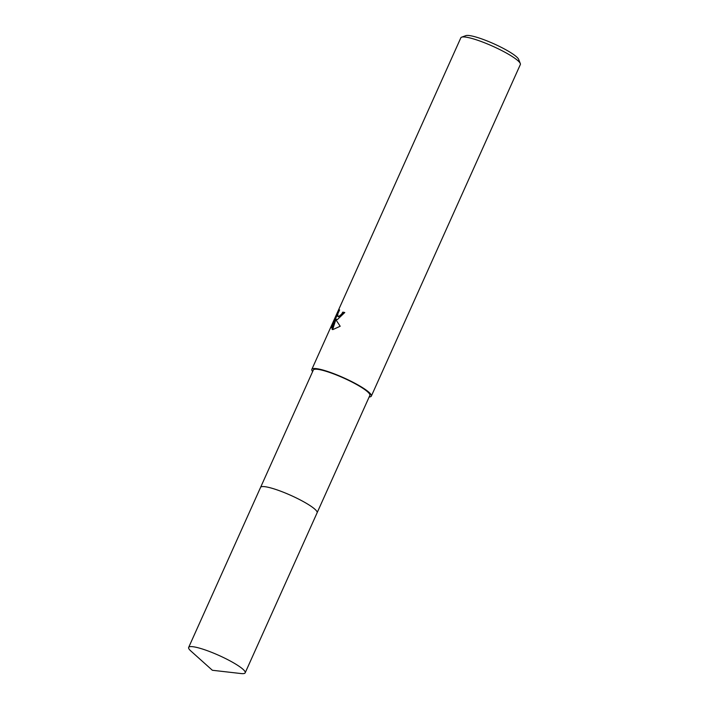 <?xml version="1.0" encoding="UTF-8"?>
<svg xmlns="http://www.w3.org/2000/svg" width="709" height="709" viewBox="0 0 709 709"><rect width="100%" height="100%" fill="white"/><g stroke="black" fill="none" stroke-linecap="round" stroke-linejoin="round"><path stroke-width="1.06" d="M316.976 511.65A30.983 5.114 -155.8 0 0 294.146 496.903A30.983 5.114 -155.8 0 0 263.925 486.587A30.983 5.114 -155.8 0 0 261.515 486.729M317.145 512.696L369.85 395.427A30.983 5.114 -155.8 0 0 349.564 380.83A30.983 5.114 -155.8 0 0 316.666 369.229A30.983 5.114 -155.8 0 0 313.325 370.027L260.62 487.296M337.333 319.617L335.942 319.147L336.713 321.009L340.187 326.246L332.849 329.596L332.078 329.366L335.605 318.518L331.387 327.904L331.98 325.112L337.183 313.538L339.62 309.886L337.83 313.786L337.865 316.506L338.734 316.506L341.534 314.22L342.784 312.137A32.614 5.38 24.2 0 1 344.769 312.518L337.333 319.617M369.159 396.96A32.614 5.38 -155.8 0 0 371.339 396.101L520.344 64.537A32.614 5.38 -155.8 0 0 520.291 63.526A32.614 5.38 -155.8 0 0 496.557 47.999A32.614 5.38 -155.8 0 0 464.36 36.965A32.614 5.38 -155.8 0 0 461.63 37.169A32.614 5.38 -155.8 0 0 460.841 37.799L311.836 369.354A32.614 5.38 -155.8 0 0 312.634 371.56M371.339 396.101A32.614 5.38 -155.8 0 0 349.98 380.733A32.614 5.38 -155.8 0 0 315.354 368.52A32.614 5.38 -155.8 0 0 311.836 369.354M520.291 63.526L518.642 59.361A29.353 4.848 -155.8 0 0 497.275 45.376A29.353 4.848 -155.8 0 0 468.303 35.45A29.353 4.848 -155.8 0 0 465.848 35.636L461.63 37.169M344.698 312.678A31.967 5.273 -155.8 0 0 343.307 312.43L342.057 314.512L338.388 316.79L337.865 316.506M343.307 312.43L342.784 312.137M332.512 325.396L331.98 325.112M337.945 313.458L335.623 318.527L336.004 319.183M337.732 313.839L337.183 313.538M336.607 319.626L335.942 319.147M335.977 319.263L332.627 329.57M317.18 512.288A30.992 5.114 -155.8 0 0 295.493 497.55A30.992 5.114 -155.8 0 0 263.916 486.596M230.416 661.08A30.983 5.114 -155.8 0 0 188.656 647.423A30.983 5.114 -155.8 0 0 190.854 650.995L212.363 670.271L241.051 673.55A30.983 5.114 -155.8 0 0 245.181 672.823A30.983 5.114 -155.8 0 0 230.416 661.08M245.181 672.823L317.109 512.793A30.992 5.114 -155.8 0 0 302.344 501.041A30.992 5.114 -155.8 0 0 260.575 487.384L188.656 647.423"/></g></svg>
